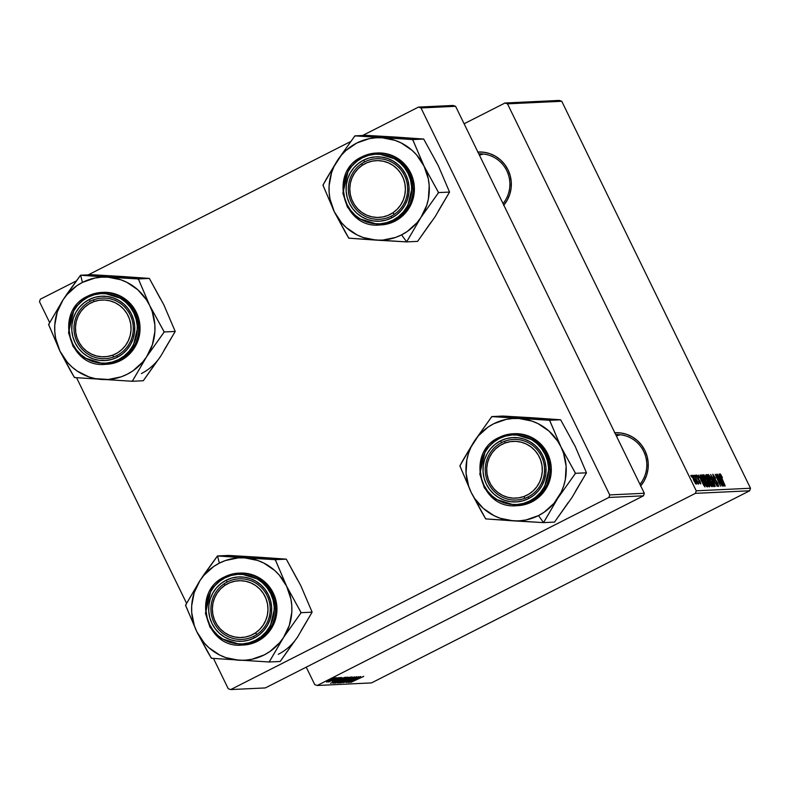 <?xml version="1.0" encoding="UTF-8"?>
<svg xmlns="http://www.w3.org/2000/svg" width="790" height="790" viewBox="0 0 790 790"><rect width="100%" height="100%" fill="white"/><g stroke="black" fill="none" stroke-linecap="round" stroke-linejoin="round"><path stroke-width="1.19" d="M639.959 484.31A30.316 29.655 -92.7 0 0 643.682 451.416A30.316 29.655 -92.7 0 0 615.716 434.609A30.316 29.655 87.3 0 1 643.682 451.416A30.316 29.655 87.3 0 1 639.959 484.31M614.817 432.752A32.212 31.511 87.3 0 1 644.946 450.586A32.212 31.511 87.3 0 1 640.72 485.88M503.042 203.593A30.316 29.655 -92.7 0 0 506.765 170.689A30.316 29.655 -92.7 0 0 478.799 153.882A30.316 29.655 87.3 0 1 506.765 170.689A30.316 29.655 87.3 0 1 503.042 203.593M477.901 152.036A32.212 31.511 87.3 0 1 508.029 169.87A32.212 31.511 87.3 0 1 503.803 205.153M507.496 103.846L561.759 101.278L750.5 488.25L696.237 490.817L507.496 103.846L505.007 102.996L464.115 123.773L505.007 102.996L559.281 100.429L505.007 102.996L507.496 103.846L696.237 490.817L695.407 493.355L317.234 685.483L371.498 682.915L749.67 490.788L695.407 493.355L696.237 490.817L750.5 488.25L561.759 101.278L559.281 100.429L561.759 101.278L507.496 103.846M695.358 475.234L696.415 476.923L695.358 475.234M693.432 475.323L694.489 477.012L693.432 475.323M703.811 474.672C703.416 475.541 704.137 477.861 705.983 481.633L709.509 486.877L709.45 485.04L708.986 485.277L709.45 485.04L707.267 479.767L703.811 474.672L704.245 477.604L706.932 483.49L709.39 486.857L709.371 484.764L706.329 477.96L703.742 474.691M700.128 475.007L701.372 478.266L700.394 478.306L698.439 475.086L704.957 486.936L700.444 474.988L701.372 478.266L700.394 478.306L698.439 475.086L704.957 486.936L700.128 475.007M706.023 474.731L709.578 483.757L711.267 486.433L712.452 486.581L707.119 474.672L705.865 475.313L707.119 474.672L705.895 474.81L706.003 475.886L710.003 484.596L711.267 486.433L712.452 486.581L707.119 474.672L705.954 474.75M710.654 474.504L715.246 486.443L711.612 476.202L717.231 486.354L710.654 474.504L715.246 486.443L711.612 476.202L717.231 486.354L710.654 474.504M720.065 473.901L725.21 485.978L721.201 477.674L720.727 475.294L722.415 477.585L720.599 474.276L719.957 473.97L720.095 474.978L724.924 485.988L720.707 475.748L722.415 477.585L720.016 473.921M716.698 474.217L721.231 484.31L715.226 474.296L720.549 486.196L716.303 476.084L722.317 486.107L716.698 474.217L721.231 484.31L715.226 474.296L720.549 486.196L716.303 476.084L722.317 486.107L716.698 474.217M718.969 474.119L720.213 477.367L719.236 477.417L717.271 474.197L723.798 486.038L719.275 474.099L720.213 477.367L719.236 477.417L717.271 474.197L723.443 486.057L718.969 474.119M712.807 474.247L713.646 477.782L717.537 483.342L717.369 485.317L717.883 485.06L715.938 482.779L718.554 486.443L717.784 483.253L714.19 478.829L713.469 475.639L715.621 478.226L712.807 474.247L713.923 478.325L717.853 484.072L717.616 484.932L715.938 482.779L718.624 486.433L717.389 482.493L713.508 476.805L713.637 475.679L715.621 478.226L712.718 474.267M708.393 474.454C707.988 475.323 708.709 477.644 710.556 481.416L714.091 486.66L714.032 484.823L713.568 485.06L714.032 484.823L711.839 479.55L708.393 474.454L708.818 477.387L711.514 483.273L713.962 486.64L713.943 484.547L710.901 477.743L708.314 474.474M696.533 475.017L697.076 477.555L699.94 481.693L699.782 483.115L698.804 481.387L700.73 483.974L700.138 481.485L697.086 477.565L697.047 476.103L698.725 478.069L697.264 475.57L696.355 475.165L696.829 477.022L700.789 483.964L700.029 481.268L697.066 476.874L697.175 476.143L698.725 478.069L696.444 475.037M701.737 474.928L701.826 477.17L704.591 483.45L706.625 486.571L707.88 486.798L702.547 474.889L701.431 475.234L703.86 482.009L706.764 486.689L707.88 486.798L702.547 474.889L701.431 475.234M692.07 475.234L693.778 480.606L696.207 484.191C696.523 483.5 695.921 481.653 694.43 478.641L692.07 475.234L691.991 476.094L695.476 483.549L696.365 484.063L695.664 481.406L692.01 475.244M698.093 484.102L697.61 482.137L698.706 483.915L694.538 475.274L697.748 483.796L697.61 482.137L698.706 483.915L694.538 475.274L698.103 484.092M690.786 475.452L691.843 477.13L690.786 475.452M339.473 680.585L347.521 677.149L337.824 682.244L335.148 683.123L337.705 681.513L335.256 683.172L337.824 682.244L347.412 677.109L339.473 680.585M340.006 678.985L330.576 683.32L341.813 677.435L339.029 679.035L340.006 678.985L339.029 679.035L341.813 677.435L330.576 683.32L340.006 678.985M363.667 676.339L350.898 682.363L363.756 676.358M345.665 682.047L356.547 676.694L346.859 681.77L344.637 682.293L352.133 678.452L345.477 681.81M341.211 682.817L354.394 676.842L343.206 682.718L352.508 677.702L341.211 682.817L352.508 677.702L343.206 682.718L354.394 676.842L341.211 682.817M344.045 680.368L352.103 676.931L342.406 682.027L339.72 682.906L342.277 681.296L339.828 682.955L342.406 682.027L351.994 676.892L344.045 680.368M332.442 678.649L334.447 677.79L332.442 678.649M344.993 678.956L350.503 677.03L337.518 682.955L344.993 678.956L337.528 682.906L338.426 682.945L350.503 677.03L344.993 678.956M358.838 678.096L349.417 682.432L360.645 676.546L357.86 678.136L358.838 678.096L357.86 678.136L360.645 676.546L349.417 682.432L358.838 678.096M352.696 680.19L360.368 676.566L348.281 682.481L357.05 677.524L346.524 682.57L358.601 676.645L349.851 681.592L358.601 676.645L346.524 682.57L357.05 677.524L348.281 682.481L360.368 676.566L352.696 680.19M332.294 681.365L340.233 677.465L332.136 681.158M344.391 677.445L345.921 677.247L332.955 683.162L341.004 678.867L344.391 677.445L336.955 680.832L332.965 683.143L333.844 683.162L345.921 677.247L344.391 677.445M329.558 680.348L335.76 677.682L328.551 681.454L326.616 682.086L328.334 680.99L335.671 677.662L329.558 680.348M335.079 678.521L337.093 677.662L335.079 678.521M334.387 679.351L328.561 682.017L334.387 679.351M337.014 678.432L339.029 677.573L337.014 678.432M314.746 684.624L306.224 667.155L314.746 684.624L317.234 685.483L695.407 493.355L749.67 490.788L750.5 488.25L749.67 490.788L371.498 682.915L317.234 685.483L314.746 684.624M420.991 107.944L455.593 106.304L644.334 493.276L609.722 494.915L420.991 107.944L418.503 107.085L362.59 135.495L418.503 107.085L453.104 105.455L418.503 107.085L420.991 107.944L609.722 494.915L608.893 497.453L230.72 689.571L265.331 687.932L643.495 495.814L608.893 497.453L609.722 494.915L644.334 493.276L455.593 106.304L453.104 105.455L455.593 106.304L420.991 107.944M228.241 688.722L213.468 658.435L228.241 688.722L230.72 689.571L608.893 497.453L643.495 495.814L644.334 493.276L643.495 495.814L265.331 687.932L230.72 689.571L228.241 688.722M186.598 603.343L76.551 377.709L186.598 603.343M49.681 322.626L39.5 301.75L49.681 322.626M350.622 141.568L88.253 274.861L350.622 141.568M76.284 280.944L40.33 299.213L39.5 301.75L40.33 299.213L76.284 280.944M477.624 152.055L483.796 152.243L489.82 153.655L495.458 156.252L500.495 159.916L504.741 164.508L508.029 169.87L510.231 175.765L511.268 181.996L511.1 188.306L509.718 194.458L507.2 200.226L503.625 205.361M614.541 432.772L620.713 432.959L626.737 434.382L632.375 436.969L637.412 440.632L641.658 445.234L644.946 450.586L647.148 456.492L648.185 462.723L648.017 469.033L646.645 475.185L644.117 480.942L640.542 486.087M338.179 682.442L338.426 682.945L338.179 682.442M339.058 682.293L343.107 680.022L338.811 682.086M344.114 679.765L348.597 677.316L343.877 679.538M341.201 682.264L350.562 677.346M355.036 677.366L354.542 677.86M357.327 678.788L350.849 681.681L357.327 678.788M338.485 679.677L332.057 682.669L338.485 679.677M333.597 682.649L333.844 683.162L333.597 682.649M334.555 682.511L344.035 677.563L334.387 682.422M336.619 682.481L345.99 677.563M327.731 681.573L334.565 678.018M719.196 477.891L720.213 477.367L719.196 477.891M720.737 478.77L722.82 484.853L719.73 478.918L720.737 478.77L723.028 484.744L719.957 478.799L720.737 478.77M717.379 485.337L717.883 485.06M711.523 479.51L713.36 483.924L712.896 485.534L713.419 485.267L710.674 481.653L709.045 475.847L711.81 480.093L713.498 484.448L713.489 485.238L712.965 484.951L710.457 480.597L708.966 475.896L708.423 476.163L709.381 476.034L711.523 479.51M709.874 481.495L711.543 485.198L710.635 485.662L711.543 485.198L710.526 485.495L711.049 485.228L708.887 482.176L709.874 481.495L711.543 485.198L710.674 485.07L709.726 483.46L709.193 482.028L709.874 481.495M709.193 482.028L709.41 481.515M707.455 476.084L709.252 480.103L708.304 480.587L709.252 480.103L708.146 480.379L708.65 480.132L707.099 478.602L706.665 476.182L706.181 476.429L707.455 476.084L709.252 480.103L708.235 479.935L707.119 478.019L706.635 476.252L707.455 476.084M700.355 478.779L701.372 478.266L700.355 478.779M701.895 479.658L703.979 485.741L700.888 479.807L701.895 479.658L704.186 485.643L701.115 479.698L701.895 479.658M701.421 475.462L702.547 474.889L701.421 475.462M702.883 476.301L706.961 485.416L706.043 485.88L706.961 485.416L705.944 485.741L706.546 485.435L705.737 485.435L704.186 482.068C702.458 478.572 701.905 476.656 702.517 476.311L706.546 485.435L703.09 479.668L702.182 476.923L702.883 476.301M701.678 476.696L702.517 476.311M706.951 479.718L708.788 484.142L708.324 485.751L708.847 485.485L706.092 481.87L704.473 476.064L707.238 480.31L708.857 484.408L708.966 485.386L708.383 485.169L705.47 479.885L704.384 476.113L703.841 476.38L704.808 476.252L706.951 479.718M708.324 485.761L708.847 485.485M694.203 478.789L695.299 483.312L692.593 476.311L695.131 480.824L695.783 482.966L694.953 482.246L692.563 476.844L694.203 478.789M350.612 677.583L341.004 681.997M346.04 677.79L336.431 682.214M334.614 678.195L327.761 681.513M712.906 485.544L713.419 485.267M67.199 293.643L62.993 299.953A51.271 50.145 87.3 0 1 82.437 282.405L80.698 275.542A58.845 57.561 -92.7 0 0 80.155 275.819L62.993 299.953L48.595 324.542L59.951 351.125L74.458 377.561L132.266 381.274L146.664 356.695L164.202 331.968L149.705 305.532L138.349 278.939L80.541 275.226L67.199 293.643M116.89 355.54A30.316 29.655 -92.7 0 0 130.192 314.894A30.316 29.655 -92.7 0 0 90.406 301.227L89.181 299.548A32.212 31.511 87.3 0 1 131.456 314.074A32.212 31.511 87.3 0 1 117.325 357.248L116.89 355.54A30.316 29.655 87.3 0 1 105.08 358.67A30.316 29.655 87.3 0 1 74.951 335.987A30.316 29.655 87.3 0 1 90.406 301.227A30.316 29.655 87.3 0 1 102.216 298.097A30.316 29.655 87.3 0 1 132.345 320.779A30.316 29.655 87.3 0 1 116.89 355.54L117.325 357.248L111.558 359.49L105.465 360.536L99.293 360.349L93.269 358.927L87.631 356.339L82.595 352.676L78.348 348.074L75.06 342.722L72.858 336.817L71.821 330.595L71.989 324.285L73.371 318.123L75.889 312.366L79.464 307.221L83.957 302.896L89.181 299.548L94.958 297.307L101.041 296.26L107.223 296.447L113.247 297.87L118.885 300.457L123.921 304.12L128.168 308.722L131.456 314.074L133.658 319.98L134.695 326.211L134.517 332.521L133.145 338.673L130.626 344.43L127.052 349.575L122.559 353.9L117.325 357.248A32.212 31.511 87.3 0 1 75.06 342.722A32.212 31.511 87.3 0 1 89.181 299.548L90.406 301.227A30.316 29.655 -92.7 0 0 77.114 341.863A30.316 29.655 -92.7 0 0 116.89 355.54M87.759 296.141L74.388 308.041L68.523 332.58L73.075 346.474L82.516 357.268L105.189 364.358L119.221 360.635L118.49 359.628C110.175 365.415 84.421 366.807 72.739 343.907C61.877 320.582 78.487 300.447 88.026 297.168L87.759 296.141A36.004 35.224 87.3 0 1 101.791 292.428A36.004 35.224 87.3 0 1 137.569 319.358A36.004 35.224 87.3 0 1 119.221 360.635A36.004 35.224 87.3 0 1 105.189 364.358C68.542 368.259 53.898 310.895 87.749 296.141L88.026 297.168L82.367 300.793L77.509 305.483L73.638 311.043L70.903 317.284L69.421 323.94L69.234 330.773L70.349 337.518L72.739 343.907L76.294 349.703L80.886 354.671L86.337 358.64L92.45 361.445L98.967 362.975L105.653 363.183L112.239 362.057L118.49 359.628L124.148 356.004L129.007 351.323L132.878 345.753L135.603 339.522L137.095 332.857L137.282 326.023L136.156 319.288L133.777 312.899L130.222 307.103L125.62 302.126L120.169 298.156L114.066 295.351L107.549 293.821L100.863 293.613L94.267 294.749L88.026 297.168C96.341 291.382 122.085 289.989 133.777 312.899C144.629 336.224 128.029 356.349 118.49 359.628L119.221 360.635L120.554 360.576L119.221 360.635L132.592 348.736L138.467 324.196L133.905 310.302L124.465 299.509L101.791 292.428L87.759 296.141L103.125 292.359A36.004 35.224 -92.7 0 1 138.902 319.298A36.004 35.224 -92.7 0 1 120.554 360.576L126.4 356.833L131.417 351.994L135.416 346.247L138.23 339.809L139.771 332.926L139.958 325.875L138.803 318.913L136.344 312.317L132.671 306.332L127.921 301.197L122.292 297.099L115.992 294.206L109.257 292.616L102.354 292.409M105.189 364.358L106.531 364.289A36.004 35.224 -92.7 0 0 120.554 360.576L114.106 363.074L106.453 364.289M115.468 276.51L122.025 276.49L91.551 274.713L80.541 275.226L91.551 274.713L149.359 278.426L138.349 278.939L149.359 278.426L163.856 304.861L175.212 331.445L164.202 331.968L175.212 331.445L160.814 356.023L143.276 380.75L132.266 381.274L143.276 380.75L156.845 361.356M160.548 299.064L149.359 278.426L122.025 276.49L128.533 277.349M164.073 350.207L175.212 331.445L163.866 304.871M59.951 351.125L55.685 338.466L54.796 331.82L54.767 325.105L57.265 311.981L62.993 299.953L66.962 294.631L76.768 285.773L82.437 282.405L94.81 278.07L101.308 277.181L107.874 277.162L120.722 279.739L126.795 282.287L137.717 289.693L146.397 299.726L149.705 305.532L152.243 311.714L154.86 324.838L154.889 331.543L152.391 344.677L146.664 356.695L142.694 362.027L132.888 370.875L127.22 374.243L121.176 376.83L108.349 379.476L95.274 378.637L88.934 376.919L77.163 371.024L71.939 366.955L67.278 362.235L59.951 351.125A51.271 50.145 87.3 0 1 62.993 299.953L48.98 323.949A58.845 57.561 -92.7 0 0 48.911 325.174L59.951 351.125L70.498 370.777L74.458 377.561L75.149 377.6A58.845 57.561 87.3 0 1 74.151 376.929A58.845 57.561 -92.7 0 0 75.149 377.6L131.565 381.224A58.845 57.561 -92.7 0 0 132.641 380.681L146.664 356.695A51.271 50.145 87.3 0 1 101.782 379.486A51.271 50.145 87.3 0 1 59.951 351.125M132.266 381.274L132.641 380.681A58.845 57.561 87.3 0 1 131.565 381.224L132.266 381.274M163.826 332.55A58.845 57.561 -92.7 0 0 163.895 331.326L149.705 305.532A51.271 50.145 87.3 0 1 146.664 356.695L163.826 332.55L163.895 331.326A58.845 57.561 87.3 0 1 163.826 332.55M138.655 279.581A58.845 57.561 -92.7 0 0 137.657 278.9L107.874 277.162A51.271 50.145 87.3 0 1 149.705 305.532L138.655 279.581L137.657 278.9A58.845 57.561 87.3 0 1 138.655 279.581M81.232 275.276A58.845 57.561 -92.7 0 0 80.698 275.542L82.437 282.405A51.271 50.145 87.3 0 1 107.874 277.162L80.541 275.226L80.155 275.819A58.845 57.561 87.3 0 1 80.698 275.542A58.845 57.561 87.3 0 1 81.232 275.276M48.98 323.949L48.911 325.174A58.845 57.561 87.3 0 1 48.98 323.949M141.38 373.571A51.271 50.145 -92.7 0 0 160.814 356.023M113.671 356.942L112.654 355.174A28.42 27.808 87.3 0 1 77.084 337.952A28.42 27.808 87.3 0 1 93.862 301.632L93.625 299.825A30.316 29.655 -92.7 0 0 75.731 338.564A30.316 29.655 -92.7 0 0 113.671 356.942A30.316 29.655 87.3 0 1 105.08 358.67A30.316 29.655 87.3 0 1 74.556 334.239A30.316 29.655 87.3 0 1 93.625 299.825A30.316 29.655 87.3 0 1 102.216 298.097A30.316 29.655 87.3 0 1 132.74 322.527A30.316 29.655 87.3 0 1 113.671 356.942A30.316 29.655 -92.7 0 0 131.565 318.192A30.316 29.655 -92.7 0 0 93.625 299.825L93.862 301.632L99.145 300.279L104.586 300.012L109.978 300.832L115.113 302.718L119.794 305.582L123.833 309.334L127.091 313.808L129.422 318.854L130.755 324.256L131.031 329.825L130.232 335.335L128.405 340.579L125.61 345.349L121.956 349.476L117.582 352.794L112.654 355.174L107.371 356.517L101.92 356.784L96.528 355.964L91.393 354.078L86.712 351.214L82.674 347.472L79.425 342.988L77.084 337.952L75.751 332.541L75.484 326.981L76.275 321.471L78.101 316.227L80.906 311.448L84.56 307.32L88.934 304.002L93.862 301.632A28.42 27.808 87.3 0 1 129.422 318.854A28.42 27.808 87.3 0 1 112.654 355.174L113.671 356.942M256.849 634.479L255.437 632.909A28.42 27.808 87.3 0 1 216.934 624.673A28.42 27.808 87.3 0 1 224.913 585.331L224.281 583.731A30.316 29.655 -92.7 0 0 215.779 625.69A30.316 29.655 -92.7 0 0 256.849 634.479A30.316 29.655 87.3 0 1 241.997 639.387A30.316 29.655 87.3 0 1 212.362 618.432A30.316 29.655 87.3 0 1 224.281 583.731A30.316 29.655 87.3 0 1 239.133 578.813A30.316 29.655 87.3 0 1 268.768 599.778A30.316 29.655 87.3 0 1 256.849 634.479A30.316 29.655 -92.7 0 0 265.361 592.51A30.316 29.655 -92.7 0 0 224.281 583.731L224.913 585.331L220.667 588.827L217.181 593.093L214.574 597.981L212.945 603.293L212.372 608.833L212.856 614.383L214.396 619.735L216.934 624.673L220.351 629.018L224.538 632.593L229.327 635.269L234.531 636.938L239.953 637.54L245.384 637.056L250.608 635.486L255.437 632.909L259.673 629.423L263.169 625.147L265.776 620.259L267.405 614.946L267.978 609.406L267.484 603.856L265.944 598.514L263.416 593.567L259.989 589.231L255.802 585.647L251.023 582.971L245.818 581.302L240.397 580.699L234.966 581.193L229.742 582.753L224.913 585.331A28.42 27.808 87.3 0 1 263.416 593.567A28.42 27.808 87.3 0 1 255.437 632.909L256.849 634.479M204.116 574.36L199.91 580.68A51.271 50.145 87.3 0 1 219.353 563.132L217.615 556.269A58.845 57.561 -92.7 0 0 217.072 556.545L199.91 580.68L185.512 605.259L196.868 631.842L211.374 658.277L269.183 661.99L283.58 637.412L301.118 612.685L286.622 586.249L275.266 559.666L217.457 555.953L204.116 574.36M253.807 636.256A30.316 29.655 -92.7 0 0 267.109 595.62A30.316 29.655 -92.7 0 0 227.322 581.944L226.098 580.265A32.212 31.511 87.3 0 1 268.373 594.801A32.212 31.511 87.3 0 1 254.242 637.974L253.807 636.256A30.316 29.655 87.3 0 1 241.997 639.387A30.316 29.655 87.3 0 1 211.868 616.704A30.316 29.655 87.3 0 1 227.322 581.944A30.316 29.655 87.3 0 1 239.133 578.813A30.316 29.655 87.3 0 1 269.262 601.496A30.316 29.655 87.3 0 1 253.807 636.256L254.242 637.974L248.475 640.216L242.382 641.263L236.21 641.075L230.186 639.653L224.548 637.066L219.511 633.402L215.265 628.801L211.977 623.448L209.775 617.543L208.738 611.312L208.906 605.002L210.288 598.85L212.806 593.093L216.381 587.948L220.874 583.622L226.098 580.265L231.875 578.033L237.958 576.986L244.14 577.174L250.163 578.586L255.802 581.183L260.838 584.847L265.084 589.439L268.373 594.801L270.575 600.696L271.612 606.927L271.434 613.238L270.062 619.399L267.543 625.157L263.969 630.302L259.476 634.627L254.242 637.974A32.212 31.511 87.3 0 1 211.977 623.448A32.212 31.511 87.3 0 1 226.098 580.265L227.322 581.944A30.316 29.655 -92.7 0 0 214.031 622.589A30.316 29.655 -92.7 0 0 253.807 636.256M224.676 576.868L211.315 588.767L205.44 613.307L209.992 627.201L219.432 637.984L242.115 645.075L256.138 641.362L255.407 640.354C247.092 646.141 221.348 647.533 209.656 624.623C198.794 601.299 215.403 581.173 224.943 577.895L224.676 576.868A36.004 35.224 87.3 0 1 238.708 573.145A36.004 35.224 87.3 0 1 274.486 600.084A36.004 35.224 87.3 0 1 256.138 641.362A36.004 35.224 87.3 0 1 242.115 645.075C205.469 648.985 190.815 591.611 224.666 576.868L224.943 577.895L219.284 581.519L214.426 586.2L210.555 591.769L207.819 598L206.338 604.666L206.15 611.5L207.266 618.234L209.656 624.623L213.211 630.42L217.803 635.397L223.264 639.367L229.367 642.171L235.884 643.702L242.57 643.909L249.156 642.774L255.407 640.354L261.065 636.73L265.924 632.039L269.795 626.47L272.52 620.239L274.012 613.583L274.199 606.75L273.073 600.005L270.694 593.616L267.139 587.819L262.537 582.842L257.086 578.882L250.983 576.078L244.466 574.537L237.78 574.34L231.184 575.466L224.943 577.895C233.257 572.098 259.001 570.716 270.694 593.616C281.546 616.941 264.946 637.076 255.407 640.354L256.138 641.362L257.471 641.292L256.138 641.362L269.509 629.462L275.384 604.913L270.822 591.019L261.391 580.235L238.708 573.145L224.676 576.868L240.042 573.086A36.004 35.224 -92.7 0 1 275.819 600.015A36.004 35.224 -92.7 0 1 257.471 641.292L263.317 637.55L268.333 632.711L272.333 626.964L275.147 620.525L276.688 613.652L276.875 606.592L275.72 599.64L273.261 593.033L269.588 587.049L264.838 581.914L259.209 577.816L252.909 574.923L246.174 573.343L239.271 573.125M242.115 645.075L243.448 645.015A36.004 35.224 -92.7 0 0 257.471 641.292L251.023 643.801L243.379 645.015M252.385 557.226L258.942 557.217L228.468 555.429L217.457 555.953L228.468 555.429L286.276 559.142L275.266 559.666L286.276 559.142L300.773 585.578L312.129 612.161L301.118 612.685L312.129 612.161L297.731 636.75L280.193 661.477L269.183 661.99L280.193 661.477L293.762 642.073M297.465 579.781L286.276 559.142L258.942 557.217L265.45 558.066M300.773 585.578L312.129 612.161L300.99 630.933M196.868 631.842L194.33 625.66L191.713 612.536L191.684 605.831L194.182 592.698L199.91 580.68L203.879 575.347L213.685 566.499L219.353 563.132L225.397 560.544L238.225 557.898L244.791 557.878L257.639 560.456L263.712 563.003L274.634 570.41L279.295 575.14L286.622 586.249L290.888 598.909L291.777 605.555L291.806 612.26L289.308 625.394L283.58 637.412L279.611 642.744L269.805 651.602L264.137 654.969L251.763 659.304L245.265 660.193L238.708 660.213L225.851 657.636L219.778 655.088L208.856 647.682L204.195 642.951L196.868 631.842A51.271 50.145 87.3 0 1 199.91 580.68L185.897 604.666A58.845 57.561 -92.7 0 0 185.828 605.89L196.868 631.842L207.415 651.503L211.374 658.277L212.066 658.327A58.845 57.561 87.3 0 1 211.068 657.645A58.845 57.561 -92.7 0 0 212.066 658.327L268.491 661.951A58.845 57.561 -92.7 0 0 269.558 661.408L283.58 637.412A51.271 50.145 87.3 0 1 238.708 660.213A51.271 50.145 87.3 0 1 196.868 631.842M269.183 661.99L269.558 661.408A58.845 57.561 87.3 0 1 268.491 661.951L269.183 661.99M300.743 613.277A58.845 57.561 -92.7 0 0 300.812 612.053L286.622 586.249A51.271 50.145 87.3 0 1 283.58 637.412L300.743 613.277L300.812 612.053A58.845 57.561 87.3 0 1 300.743 613.277M275.572 560.298A58.845 57.561 -92.7 0 0 274.574 559.616L244.791 557.878A51.271 50.145 87.3 0 1 286.622 586.249L275.572 560.298L274.574 559.616A58.845 57.561 87.3 0 1 275.572 560.298M218.149 555.992A58.845 57.561 -92.7 0 0 217.615 556.269L219.353 563.132A51.271 50.145 87.3 0 1 244.791 557.878L217.457 555.953L217.072 556.545A58.845 57.561 87.3 0 1 217.615 556.269A58.845 57.561 87.3 0 1 218.149 555.992M185.897 604.666L185.828 605.89A58.845 57.561 87.3 0 1 185.897 604.666M278.297 654.298A51.271 50.145 -92.7 0 0 297.731 636.75M361.711 163.629L362.334 165.238A28.42 27.808 87.3 0 1 400.836 173.474A28.42 27.808 87.3 0 1 392.857 212.816L394.269 214.386A30.316 29.655 -92.7 0 0 402.781 172.417A30.316 29.655 -92.7 0 0 361.711 163.629A30.316 29.655 87.3 0 1 376.553 158.721A30.316 29.655 87.3 0 1 406.188 179.686A30.316 29.655 87.3 0 1 394.269 214.386A30.316 29.655 87.3 0 1 379.427 219.294A30.316 29.655 87.3 0 1 349.782 198.33A30.316 29.655 87.3 0 1 361.711 163.629A30.316 29.655 -92.7 0 0 353.199 205.597A30.316 29.655 -92.7 0 0 394.269 214.386L392.857 212.816L397.103 209.33L400.589 205.054L403.196 200.166L404.826 194.853L405.398 189.314L404.915 183.764L403.374 178.412L400.836 173.474L397.41 169.129L393.232 165.554L388.443 162.878L383.239 161.209L377.818 160.607L372.386 161.091L367.162 162.661L362.334 165.238L358.087 168.724L354.601 173L351.994 177.888L350.365 183.201L349.792 188.741L350.286 194.291L351.827 199.643L354.354 204.58L357.781 208.925L361.968 212.5L366.748 215.176L371.952 216.845L377.373 217.447L382.804 216.954L388.028 215.394L392.857 212.816A28.42 27.808 87.3 0 1 354.354 204.58A28.42 27.808 87.3 0 1 362.334 165.238L361.711 163.629M479.461 155.235A30.316 29.655 87.3 0 1 483.529 154.05M389.806 137.134L396.363 137.114L365.889 135.337L354.878 135.86L365.889 135.337L423.697 139.05L412.686 139.573L354.878 135.86L337.34 160.587L322.942 185.166L334.298 211.75L348.795 238.185L406.603 241.898L421.001 217.319A51.271 50.145 87.3 0 1 401.567 234.867L406.445 241.582A58.845 57.561 -92.7 0 0 406.988 241.306L421.001 217.319L438.549 192.592L449.559 192.069L435.162 216.648L417.614 241.375L406.603 241.898L417.614 241.375L431.192 221.98M364.743 161.851A30.316 29.655 -92.7 0 0 351.451 202.487A30.316 29.655 -92.7 0 0 391.238 216.164L391.672 217.882A32.212 31.511 87.3 0 1 349.397 203.356A32.212 31.511 87.3 0 1 363.528 160.172L364.743 161.851A30.316 29.655 87.3 0 1 376.553 158.721A30.316 29.655 87.3 0 1 406.682 181.404A30.316 29.655 87.3 0 1 391.238 216.164A30.316 29.655 87.3 0 1 379.427 219.294A30.316 29.655 87.3 0 1 349.289 196.611A30.316 29.655 87.3 0 1 364.743 161.851L363.528 160.172L369.295 157.931L375.388 156.884L381.56 157.082L387.584 158.494L393.223 161.091L398.259 164.755L402.505 169.346L405.793 174.699L407.996 180.604L409.032 186.835L408.855 193.145L407.482 199.297L404.964 205.054L401.389 210.199L396.896 214.534L391.672 217.882L385.895 220.124L379.802 221.17L373.631 220.973L367.607 219.561L361.968 216.964L356.932 213.3L352.686 208.708L349.397 203.356L347.195 197.451L346.158 191.219L346.336 184.909L347.709 178.757L350.227 172.99L353.801 167.855L358.295 163.52L363.528 160.172A32.212 31.511 87.3 0 1 405.793 174.699A32.212 31.511 87.3 0 1 391.672 217.882L391.238 216.164A30.316 29.655 -92.7 0 0 404.529 175.528A30.316 29.655 -92.7 0 0 364.743 161.851M380.8 224.923L388.443 223.708L394.901 221.2L393.558 221.259L406.929 209.36L412.805 184.821L408.252 170.926L398.812 160.143L376.129 153.053L362.106 156.766L362.363 157.803C370.678 152.006 396.422 150.623 408.114 173.524C418.976 196.848 402.367 216.974 392.828 220.252L393.558 221.259L394.901 221.2A36.004 35.224 -92.7 0 0 413.249 179.922A36.004 35.224 -92.7 0 0 377.472 152.983L376.129 153.053A36.004 35.224 87.3 0 1 411.906 179.982A36.004 35.224 87.3 0 1 393.558 221.259A36.004 35.224 87.3 0 1 379.536 224.982L393.558 221.259L392.828 220.252L398.486 216.628L403.344 211.947L407.215 206.378L409.951 200.147L411.432 193.481L411.62 186.657L410.504 179.913L408.114 173.524L404.559 167.727L399.967 162.75L394.506 158.79L388.404 155.986L381.886 154.445L375.201 154.238L368.614 155.373L362.363 157.803L356.705 161.427L351.846 166.107L347.975 171.677L345.25 177.908L343.759 184.564L343.571 191.397L344.697 198.142L347.077 204.531L350.632 210.328L355.233 215.305L360.684 219.264L366.787 222.069L373.305 223.609L379.99 223.817L386.577 222.681L392.828 220.252C384.513 226.049 358.769 227.431 347.077 204.531C336.224 181.206 352.824 161.081 362.363 157.803L362.106 156.766A36.004 35.224 87.3 0 1 376.129 153.053L362.087 156.775C328.245 171.519 342.88 228.883 379.536 224.982L356.853 217.892L347.412 207.108L342.86 193.204L348.736 168.665L362.106 156.766M402.87 137.974L396.363 137.114L423.697 139.05L438.203 165.485L449.559 192.069L438.549 192.592L424.042 166.157L412.686 139.573L423.697 139.05L438.203 165.485L449.559 192.069L438.411 210.831M434.895 159.689L438.203 165.485M424.042 166.157L428.308 178.817L429.197 185.462L428.407 198.823L426.738 205.301L421.001 217.319L417.031 222.652L407.235 231.5L401.567 234.867L395.514 237.454L382.686 240.101L376.129 240.121L363.272 237.543L357.199 234.995L346.277 227.589L341.616 222.859L334.298 211.75L330.022 199.09L329.144 192.444L329.104 185.739L331.603 172.605L334.081 166.404L341.31 155.255L345.921 150.495L356.774 143.039L369.147 138.694L375.655 137.806L382.212 137.786L395.059 140.363L401.132 142.911L412.054 150.317L416.715 155.047L424.042 166.157A51.271 50.145 87.3 0 1 421.001 217.319L438.164 193.185A58.845 57.561 -92.7 0 0 438.233 191.96L424.042 166.157L412.992 140.205L411.995 139.524A58.845 57.561 87.3 0 1 412.992 140.205A58.845 57.561 -92.7 0 0 411.995 139.524L355.569 135.9A58.845 57.561 -92.7 0 0 354.503 136.443L337.34 160.587A51.271 50.145 87.3 0 1 382.212 137.786A51.271 50.145 87.3 0 1 424.042 166.157M379.536 224.982L380.869 224.913A36.004 35.224 -92.7 0 0 394.901 221.2L400.747 217.457L405.764 212.619L409.753 206.871L412.578 200.433L414.108 193.56L414.306 186.499L413.15 179.537L410.682 172.941L407.008 166.957L402.268 161.822L396.629 157.724L390.329 154.83L383.604 153.24L376.702 153.033M354.878 135.86L354.503 136.443A58.845 57.561 87.3 0 1 355.569 135.9L354.878 135.86M323.317 184.574A58.845 57.561 -92.7 0 0 323.248 185.798L334.298 211.75A51.271 50.145 87.3 0 1 337.34 160.587L326.408 178.846L322.942 185.166L323.248 185.798A58.845 57.561 87.3 0 1 323.317 184.574M348.489 237.553A58.845 57.561 -92.7 0 0 349.486 238.234L376.129 240.121A51.271 50.145 87.3 0 1 334.298 211.75L344.845 231.401L348.795 238.185L349.486 238.234A58.845 57.561 87.3 0 1 348.489 237.553M405.912 241.858A58.845 57.561 -92.7 0 0 406.445 241.582L401.567 234.867A51.271 50.145 87.3 0 1 376.129 240.121L406.603 241.898L406.988 241.306A58.845 57.561 87.3 0 1 406.445 241.582A58.845 57.561 87.3 0 1 405.912 241.858M438.164 193.185L438.233 191.96A58.845 57.561 87.3 0 1 438.164 193.185M616.556 435.892A30.316 29.655 87.3 0 1 620.446 434.767M504.879 441.175L505.116 442.983A28.42 27.808 87.3 0 1 540.686 460.195A28.42 27.808 87.3 0 1 523.908 496.525L524.935 498.283A30.316 29.655 -92.7 0 0 542.819 459.543A30.316 29.655 -92.7 0 0 504.879 441.175A30.316 29.655 87.3 0 1 513.47 439.447A30.316 29.655 87.3 0 1 543.994 463.868A30.316 29.655 87.3 0 1 524.935 498.283A30.316 29.655 87.3 0 1 516.344 500.021A30.316 29.655 87.3 0 1 485.82 475.59A30.316 29.655 87.3 0 1 504.879 441.175A30.316 29.655 -92.7 0 0 486.996 479.915A30.316 29.655 -92.7 0 0 524.935 498.283L523.908 496.525L518.625 497.868L513.184 498.135L507.792 497.315L502.657 495.429L497.976 492.565L493.928 488.812L490.679 484.339L488.339 479.303L487.015 473.891L486.739 468.332L487.529 462.822L489.365 457.568L492.16 452.798L495.814 448.671L500.188 445.353L505.116 442.983L510.399 441.63L515.85 441.363L521.242 442.183L526.377 444.069L531.048 446.933L535.097 450.685L538.346 455.159L540.686 460.195L542.009 465.606L542.286 471.166L541.496 476.686L539.659 481.93L536.864 486.699L533.211 490.827L528.836 494.145L523.908 496.525A28.42 27.808 87.3 0 1 488.339 479.303A28.42 27.808 87.3 0 1 505.116 442.983L504.879 441.175M526.723 417.861L533.28 417.841L502.805 416.053L491.795 416.577L502.805 416.053L560.614 419.767L549.603 420.29L491.795 416.577L474.257 441.304L459.859 465.883L471.215 492.476L485.712 518.912L543.52 522.625L557.918 498.046A51.271 50.145 87.3 0 1 538.484 515.594L543.362 522.308A58.845 57.561 -92.7 0 0 543.905 522.032L557.918 498.046L575.466 473.319L586.476 472.795L572.079 497.374L554.531 522.101L543.52 522.625L554.531 522.101L568.109 502.707M501.66 442.578A30.316 29.655 -92.7 0 0 488.368 483.213A30.316 29.655 -92.7 0 0 528.155 496.89L528.589 498.599A32.212 31.511 87.3 0 1 486.314 484.072A32.212 31.511 87.3 0 1 500.445 440.899L501.66 442.578A30.316 29.655 87.3 0 1 513.47 439.447A30.316 29.655 87.3 0 1 543.599 462.13A30.316 29.655 87.3 0 1 528.155 496.89A30.316 29.655 87.3 0 1 516.344 500.021A30.316 29.655 87.3 0 1 486.215 477.338A30.316 29.655 87.3 0 1 501.66 442.578L500.445 440.899L506.212 438.657L512.305 437.611L518.477 437.798L524.501 439.22L530.139 441.808L535.176 445.471L539.422 450.073L542.71 455.425L544.912 461.33L545.949 467.552L545.781 473.872L544.399 480.024L541.881 485.781L538.306 490.926L533.813 495.251L528.589 498.599L522.812 500.84L516.719 501.887L510.547 501.699L504.524 500.277L498.885 497.69L493.849 494.026L489.603 489.425L486.314 484.072L484.112 478.167L483.075 471.946L483.253 465.626L484.625 459.474L487.144 453.717L490.718 448.572L495.212 444.247L500.445 440.899A32.212 31.511 87.3 0 1 542.71 455.425A32.212 31.511 87.3 0 1 528.589 498.599L528.155 496.89A30.316 29.655 -92.7 0 0 541.446 456.245A30.316 29.655 -92.7 0 0 501.66 442.578M517.717 505.639L525.36 504.425L531.818 501.926L530.475 501.986L543.846 490.086L549.721 465.547L545.169 451.653L535.729 440.86L513.046 433.769L499.004 437.492L499.28 438.519C507.595 432.732 533.339 431.34 545.031 454.24C555.893 477.575 539.284 497.7 529.744 500.978L530.475 501.986L531.818 501.926A36.004 35.224 -92.7 0 0 550.166 460.649A36.004 35.224 -92.7 0 0 514.389 433.71L513.046 433.769A36.004 35.224 87.3 0 1 548.823 460.708A36.004 35.224 87.3 0 1 530.475 501.986A36.004 35.224 87.3 0 1 516.453 505.699L530.475 501.986L529.744 500.978L535.403 497.354L540.261 492.664L544.132 487.104L546.868 480.863L548.349 474.207L548.537 467.374L547.421 460.639L545.031 454.24L541.476 448.453L536.884 443.476L531.423 439.507L525.32 436.702L518.803 435.172L512.118 434.964L505.531 436.1L499.28 438.519L493.622 442.143L488.763 446.834L484.892 452.394L482.167 458.635L480.675 465.29L480.488 472.124L481.614 478.859L483.994 485.257L487.549 491.044L492.15 496.021L497.601 499.991L503.704 502.796L510.221 504.326L516.907 504.534L523.494 503.408L529.744 500.978C521.43 506.765 495.685 508.158 483.994 485.257C473.141 461.923 489.741 441.798 499.28 438.519L499.023 437.492A36.004 35.224 87.3 0 1 513.046 433.769L499.004 437.492C465.162 452.245 479.797 509.609 516.453 505.699L493.77 498.618L484.329 487.825L479.777 473.931L485.653 449.392L499.023 437.492M539.797 418.7L533.28 417.841L560.614 419.767L575.12 446.212L586.476 472.795L575.466 473.319L560.959 446.873L549.603 420.29L560.614 419.767L575.12 446.212L586.476 472.795L575.327 491.558M571.812 440.405L575.12 446.212M560.959 446.873L563.497 453.065L566.114 466.189L565.324 479.54L563.655 486.028L561.177 492.229L553.948 503.378L544.152 512.226L538.484 515.594L526.101 519.929L519.603 520.817L513.046 520.837L500.188 518.26L494.115 515.712L483.194 508.306L474.523 498.273L471.215 492.476L468.677 486.285L466.06 473.161L466.851 459.81L468.519 453.322L470.998 447.12L478.226 435.971L488.023 427.123L493.691 423.756L506.064 419.421L512.572 418.532L519.129 418.512L531.976 421.09L538.049 423.638L548.971 431.044L557.651 441.077L560.959 446.873A51.271 50.145 87.3 0 1 557.918 498.046L575.081 473.901A58.845 57.561 -92.7 0 0 575.15 472.677L560.959 446.873L549.909 420.932L548.912 420.25A58.845 57.561 87.3 0 1 549.909 420.932A58.845 57.561 -92.7 0 0 548.912 420.25L492.496 416.626A58.845 57.561 -92.7 0 0 491.42 417.169L474.257 441.304A51.271 50.145 87.3 0 1 519.129 418.512A51.271 50.145 87.3 0 1 560.959 446.873M516.453 505.699L517.786 505.639A36.004 35.224 -92.7 0 0 531.818 501.926L537.664 498.184L542.681 493.345L546.67 487.588L549.494 481.159L551.025 474.276L551.223 467.226L550.067 460.264L547.598 453.667L543.925 447.683L539.185 442.538L533.556 438.45L527.246 435.547L520.521 433.967L513.619 433.759M491.795 416.577L491.42 417.169A58.845 57.561 87.3 0 1 492.496 416.626L491.795 416.577M460.234 465.3A58.845 57.561 -92.7 0 0 460.165 466.525L471.215 492.476A51.271 50.145 87.3 0 1 474.257 441.304L463.325 459.573L459.859 465.883L460.165 466.525A58.845 57.561 87.3 0 1 460.234 465.3M485.406 518.27A58.845 57.561 -92.7 0 0 486.403 518.951L513.046 520.837A51.271 50.145 87.3 0 1 471.215 492.476L481.762 512.127L485.712 518.912L486.403 518.951A58.845 57.561 87.3 0 1 485.406 518.27M542.829 522.575A58.845 57.561 -92.7 0 0 543.362 522.308L538.484 515.594A51.271 50.145 87.3 0 1 513.046 520.837L543.52 522.625L543.905 522.032A58.845 57.561 87.3 0 1 543.362 522.308A58.845 57.561 87.3 0 1 542.829 522.575M575.081 473.901L575.15 472.677A58.845 57.561 87.3 0 1 575.081 473.901M709.292 481.545L708.758 481.811M706.724 476.143L706.171 476.419"/></g></svg>
